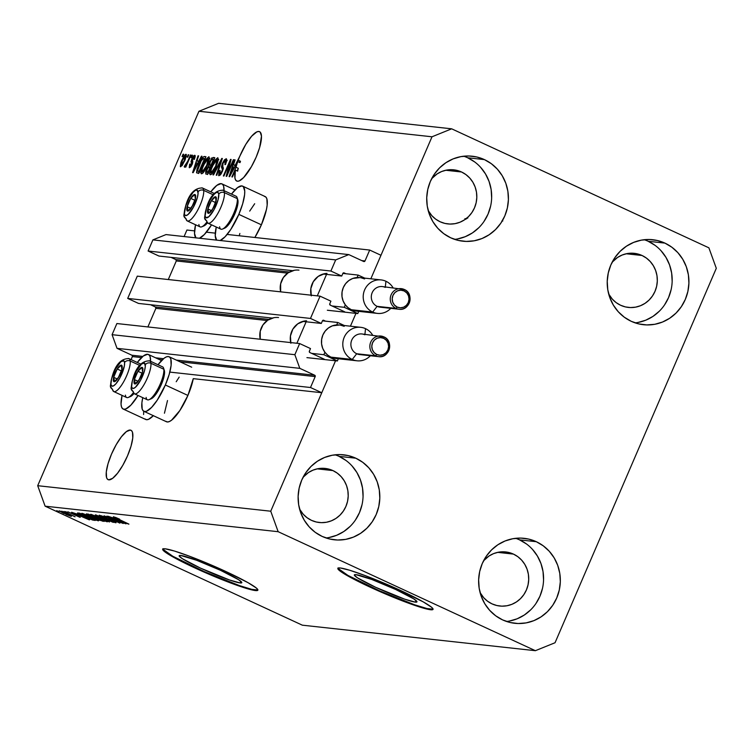 <?xml version="1.0" encoding="UTF-8"?>
<svg xmlns="http://www.w3.org/2000/svg" width="754" height="754" viewBox="0 0 754 754"><rect width="100%" height="100%" fill="white"/><g stroke="black" fill="none" stroke-linecap="round" stroke-linejoin="round"><path stroke-width="1.13" d="M186.907 230.036L194.57 230.875L186.907 230.036L184.099 236.567L186.907 230.036M206.417 232.175L215.286 233.146L206.417 232.175M227.133 234.447L369.696 250.055L380.977 255.276L370.845 278.791L432.004 136.785L198.952 111.262L37.7 485.699L270.743 511.212L335.539 360.77L321.779 392.721L310.497 387.509L315.191 376.604L180.046 361.807L315.191 376.604L314.701 375.238L299.809 368.348L294.861 354.691L299.658 343.56L310.488 348.565L309.281 351.571L309.856 352.542L324.305 359.215L309.856 352.542A1.037 0.99 -83.8 0 1 309.366 351.175L310.488 348.565L299.658 343.56L116.879 323.541L299.658 343.56L294.861 354.691L112.082 334.682L294.861 354.691L299.809 368.348L117.021 348.339L299.809 368.348L314.701 375.238A1.037 0.99 -83.8 0 1 315.191 376.604L310.497 387.509L169.838 372.099L310.497 387.509L321.779 392.721L193.26 378.649L321.779 392.721L335.539 360.77L270.743 511.212L37.7 485.699L45.117 506.179L302.335 625.179L535.378 650.693L302.335 625.179L45.117 506.179L278.16 531.702L45.117 506.179L37.7 485.699L198.952 111.262L432.004 136.785L451.665 128.821L708.883 247.821L716.3 268.301L555.048 642.738L535.378 650.693L278.16 531.702L270.743 511.212L278.16 531.702L535.378 650.693L555.048 642.738L716.3 268.301L708.883 247.821L451.665 128.821L218.622 103.307L451.665 128.821L432.004 136.785L370.845 278.791L380.977 255.276L369.696 250.055L227.133 234.447M361.779 260.601L364.993 260.959L369.696 250.055L364.993 260.959A1.037 0.99 -83.8 0 1 363.682 261.487L364.993 260.959L361.779 260.601M166.012 234.579L348.791 254.598L363.682 261.487L348.791 254.598L166.012 234.579L152.902 239.885L335.69 259.904L348.791 254.598L335.69 259.904L152.902 239.885L148.104 251.025L330.893 271.035L335.69 259.904L330.893 271.035L148.104 251.025L158.934 256.04L292.722 270.686L158.934 256.04L148.104 251.025L152.902 239.885L166.012 234.579M323.183 274.022L341.722 276.049L330.893 271.035L341.722 276.049L323.183 274.022M342.844 273.438L341.722 276.049L342.844 273.438A1.037 0.99 -83.8 0 1 344.154 272.91L342.844 273.438M171.007 257.359L175.814 259.574L289.451 272.024L175.814 259.574L171.007 257.359M345.954 273.749L344.154 272.91L345.954 273.749M176.304 260.941A1.037 0.99 96.2 0 0 175.814 259.574L176.304 260.941L168.293 279.536L176.304 260.941L287.66 273.137L176.304 260.941M330.271 305.144L344.71 311.826L330.271 305.144A1.037 0.99 -83.8 0 1 329.781 303.777L330.271 305.144M330.902 301.166L329.781 303.777L330.902 301.166L320.073 296.162L310.478 318.433L127.699 298.424L137.294 276.143L320.073 296.162L330.902 301.166M137.294 276.143L320.073 296.162L310.478 318.433L127.699 298.424L138.529 303.428L272.307 318.084L138.529 303.428L127.699 298.424L137.294 276.143M302.769 321.421L321.308 323.447L310.478 318.433L321.308 323.447L302.769 321.421M322.429 320.836L321.308 323.447L322.429 320.836A1.037 0.99 -83.8 0 1 323.739 320.309L322.429 320.836L337.735 322.476L322.448 320.808M150.602 304.757L155.399 306.972L269.037 319.423L155.399 306.972L150.602 304.757M325.549 321.147L323.739 320.309L325.549 321.147M155.889 308.339A1.037 0.99 96.2 0 0 155.399 306.972L155.889 308.339L147.888 326.934L155.889 308.339L267.246 320.535L155.889 308.339M116.879 323.541L112.082 334.682L117.021 348.339L131.912 355.228L142.817 356.416L131.912 355.228L117.021 348.339L112.082 334.682L116.879 323.541M155.616 357.82L163.533 358.687L155.616 357.82M176.332 360.092L314.701 375.238L176.332 360.092M132.412 356.585A1.037 0.99 96.2 0 0 131.912 355.228L132.497 356.199L131.111 359.611L132.412 356.585L141.507 357.584L132.412 356.585M162.223 359.856L159.33 359.535L162.223 359.856M355.954 313.372L350.431 326.19L355.954 313.372M415.341 602.126L416.029 600.523L415.341 602.126L404.775 599.194L375.624 587.291L357.566 577.894L354.38 575.274L355.954 574.652A34.1 3.082 23.3 0 1 391.326 587.507A34.1 3.082 23.3 0 1 416.962 601.871A34.1 3.082 23.3 0 1 415.341 602.126A34.1 3.082 23.3 0 1 379.969 589.26A34.1 3.082 23.3 0 1 354.333 574.897A34.1 3.082 23.3 0 1 355.954 574.652L371.741 579.449L395.671 589.487L413.739 598.874L416.915 601.494L415.341 602.126M240.177 582.946L240.865 581.343L240.177 582.946L229.602 580.014L200.46 568.111L182.402 558.714L179.216 556.094L180.79 555.472A34.1 3.082 23.3 0 1 216.162 568.327A34.1 3.082 23.3 0 1 241.798 582.691A34.1 3.082 23.3 0 1 240.177 582.946A34.1 3.082 23.3 0 1 204.805 570.081A34.1 3.082 23.3 0 1 179.169 555.717A34.1 3.082 23.3 0 1 180.79 555.472L196.577 560.269L220.507 570.307L238.566 579.694L241.751 582.314L240.177 582.946M162.864 548.978A51.819 4.684 -156.7 0 0 203.146 571.108A51.819 4.684 -156.7 0 0 255.615 590.08L255.408 590.561A51.819 4.684 23.3 0 1 201.648 571.014A51.819 4.684 23.3 0 1 162.685 549.185A51.819 4.684 23.3 0 1 165.154 548.808L174.419 551.033L189.141 556.094L225.512 571.344L248.019 582.663L256.266 587.969L257.802 589.609L257.51 590.476L255.408 590.561L246.143 588.327L231.421 583.266L195.05 568.016L167.605 553.738L162.76 549.751L163.053 548.884L165.154 548.808A51.819 4.684 23.3 0 1 218.914 568.346A51.819 4.684 23.3 0 1 257.868 590.175A51.819 4.684 23.3 0 1 255.408 590.561L255.615 590.08A51.819 4.684 -156.7 0 0 257.906 589.911M338.028 568.158A51.819 4.684 -156.7 0 0 378.31 590.297A51.819 4.684 -156.7 0 0 430.779 609.26L430.572 609.741A51.819 4.684 23.3 0 1 376.812 590.194A51.819 4.684 23.3 0 1 337.858 568.365A51.819 4.684 23.3 0 1 340.318 567.988L349.583 570.212L364.305 575.274L391.58 586.423L423.183 601.843L431.429 607.149L432.966 608.789L432.673 609.666L421.307 607.507L406.585 602.446L370.214 587.196L342.768 572.917L337.924 568.931L338.216 568.064L340.318 567.988A51.819 4.684 23.3 0 1 394.078 587.526A51.819 4.684 23.3 0 1 433.041 609.355A51.819 4.684 23.3 0 1 430.572 609.741L430.779 609.26A51.819 4.684 -156.7 0 0 433.069 609.091M130.244 430.072A27.201 7.663 114.8 0 1 130.951 430.261A27.201 7.663 114.8 0 1 127.011 456.999A27.201 7.663 114.8 0 1 108.812 479.836L107.454 479.186L106.568 477.602L106.295 471.929L108.039 463.663L111.526 454.078L116.239 444.624L121.451 436.736L126.37 431.627L130.244 430.072L131.601 430.723L132.487 432.296L132.761 437.98L131.017 446.236L127.52 455.831L122.817 465.284L117.605 473.163L112.685 478.281L108.812 479.836A27.201 7.663 114.8 0 1 108.105 479.638A27.201 7.663 114.8 0 1 112.044 452.9A27.201 7.663 114.8 0 1 130.244 430.072L131.554 430.675L130.244 430.072M258.839 131.469A27.201 7.663 114.8 0 1 259.546 131.658A27.201 7.663 114.8 0 1 255.606 158.397A27.201 7.663 114.8 0 1 237.406 181.233L235.823 180.329L234.937 178.076L235.389 170.102L232.43 176.964L231.874 176.907L236.03 167.256A27.201 7.663 114.8 0 1 237.746 161.592L229.621 176.662L229.084 176.606L234.522 159.829L235.097 159.886L233.429 164.9L235.295 165.098L245.842 144.316L251.676 136.172L256.831 131.875L258.839 131.469L260.196 132.12L261.478 136.154L259.612 147.643L256.124 157.228L251.412 166.681L243.655 177.529L239.178 180.932L237.406 181.233A27.201 7.663 114.8 0 1 236.699 181.045A27.201 7.663 114.8 0 1 235.389 170.102L237.642 171.139A27.201 7.663 114.8 0 1 238.292 168.293L236.03 167.256L231.874 176.907L232.43 176.964L235.389 170.102L237.642 171.139A27.201 7.663 114.8 0 1 238.292 168.293L237.161 170.922L238.292 168.293L236.03 167.256A27.201 7.663 114.8 0 1 237.746 161.592L240.008 162.628A27.201 7.663 114.8 0 1 240.488 161.281L237.887 160.197L240.488 161.281L237.887 160.197L235.295 165.098L233.429 164.9L235.097 159.886L234.522 159.829L229.084 176.606L229.621 176.662L237.746 161.592L240.008 162.628A27.201 7.663 114.8 0 1 240.488 161.281L238.236 160.234A27.201 7.663 114.8 0 1 258.839 131.469L260.149 132.073L258.839 131.469M461.533 171.987A27.201 25.985 -83.8 0 1 475.878 203.853A27.201 25.985 -83.8 0 1 447.857 223.919A27.201 25.985 -83.8 0 1 440.1 221.751L435.68 219.141L431.844 215.663L428.187 210.498A27.201 25.985 -83.8 0 0 440.1 221.751L444.926 223.42L449.978 224.051L455.067 223.655L459.987 222.213L464.558 219.81L468.602 216.521L471.957 212.477L474.502 207.831L476.142 202.769L476.801 197.473L476.471 192.157L475.143 187.03L472.89 182.27L469.78 178.076L465.944 174.608L461.533 171.987L445.737 170.263L461.533 171.987L456.707 170.329L451.646 169.688L446.566 170.093L441.637 171.526L437.066 173.938L431.674 178.67A27.201 25.985 -83.8 0 1 453.776 169.829A27.201 25.985 -83.8 0 1 461.533 171.987M332.938 470.59A27.201 25.985 -83.8 0 1 347.283 502.447A27.201 25.985 -83.8 0 1 319.253 522.513A27.201 25.985 -83.8 0 1 311.496 520.354L307.085 517.734L303.249 514.266L299.592 509.101A27.201 25.985 -83.8 0 0 311.496 520.354L316.331 522.013L321.383 522.654L326.473 522.249L331.392 520.816L335.964 518.413L340.007 515.123L343.362 511.08L345.907 506.434L347.547 501.363L348.207 496.075L347.867 490.76L346.548 485.623L344.286 480.873L341.185 476.679L337.349 473.201L332.938 470.59L317.142 468.856L332.938 470.59L328.103 468.931L323.051 468.291L317.962 468.696L313.042 470.128L308.471 472.532L303.07 477.273A27.201 25.985 -83.8 0 1 325.181 468.432A27.201 25.985 -83.8 0 1 332.938 470.59M513.436 554.096A27.201 25.985 -83.8 0 1 527.791 585.952A27.201 25.985 -83.8 0 1 499.761 606.018A27.201 25.985 -83.8 0 1 492.004 603.86L487.593 601.24L483.757 597.771L480.091 592.606A27.201 25.985 -83.8 0 0 492.004 603.86L496.829 605.519L501.891 606.159L506.971 605.754L511.9 604.322L516.471 601.918L520.505 598.629L523.87 594.586L526.415 589.939L528.045 584.868L528.714 579.581L528.375 574.265L527.055 569.129L524.793 564.378L521.693 560.184L517.857 556.706L513.436 554.096L497.649 552.362L513.436 554.096L508.611 552.437L503.559 551.796L498.469 552.201L493.55 553.634L488.978 556.037L483.578 560.778A27.201 25.985 -83.8 0 1 505.68 551.937A27.201 25.985 -83.8 0 1 513.436 554.096M612.173 262.175A27.201 25.985 -83.8 0 1 634.284 253.335A27.201 25.985 -83.8 0 1 642.04 255.493A27.201 25.985 -83.8 0 1 656.385 287.359A27.201 25.985 -83.8 0 1 628.355 307.415A27.201 25.985 -83.8 0 1 620.608 305.257L616.188 302.646L612.352 299.168L608.695 294.003A27.201 25.985 -83.8 0 0 620.608 305.257L625.434 306.925L630.485 307.557L635.575 307.151L640.495 305.719L645.066 303.315L649.109 300.026L652.464 295.983L655.009 291.336L656.649 286.275L657.309 280.978L656.97 275.662L655.65 270.535L653.388 265.776L650.287 261.581L646.451 258.113L642.04 255.493L626.244 253.768L642.04 255.493L637.205 253.834L632.154 253.193L627.064 253.598L622.144 255.031L617.573 257.444L612.182 262.175M635.141 322.872A42.752 40.839 96.2 0 0 671.625 287.001A42.752 40.839 96.2 0 0 648.157 241.271L664.915 243.108A42.752 40.839 -83.8 0 1 687.459 293.174A42.752 40.839 -83.8 0 1 643.426 324.71A42.752 40.839 -83.8 0 1 631.239 321.317L638.817 323.918L646.762 324.927L654.755 324.295L662.493 322.043L669.675 318.254L676.027 313.089L681.305 306.737L685.301 299.432L687.874 291.478L688.911 283.155L688.383 274.805L686.31 266.737L682.756 259.272L677.884 252.675L671.852 247.218L664.915 243.108L657.328 240.498L649.383 239.499L641.39 240.13L633.662 242.383L626.48 246.172L620.127 251.336L614.849 257.689L610.844 264.993L608.28 272.948L607.234 281.261L607.762 289.611L609.845 297.679L613.388 305.153L618.271 311.751L624.293 317.198L631.239 321.317A42.752 40.839 -83.8 0 1 608.685 271.242A42.752 40.839 -83.8 0 1 652.728 239.715A42.752 40.839 -83.8 0 1 664.915 243.108L648.157 241.271A42.752 40.839 96.2 0 0 644.246 239.715M506.547 621.475A42.752 40.839 96.2 0 0 543.021 585.604A42.752 40.839 96.2 0 0 519.563 539.873L536.32 541.711A42.752 40.839 -83.8 0 1 558.865 591.777A42.752 40.839 -83.8 0 1 514.822 623.304A42.752 40.839 -83.8 0 1 502.635 619.911L510.222 622.521L518.168 623.53L526.16 622.889L533.898 620.636L541.08 616.857L547.432 611.692L552.71 605.33L556.706 598.035L559.279 590.071L560.316 581.758L559.788 573.408L557.715 565.34L554.162 557.866L549.28 551.278L543.257 545.821L536.32 541.711L528.733 539.101L520.788 538.092L512.795 538.733L505.057 540.986L497.876 544.765L491.523 549.939L486.245 556.292L482.249 563.587L479.676 571.551L478.639 579.864L479.167 588.214L481.24 596.282L484.794 603.756L489.676 610.344L495.698 615.801L502.635 619.911A42.752 40.839 -83.8 0 1 480.091 569.845A42.752 40.839 -83.8 0 1 524.134 538.318A42.752 40.839 -83.8 0 1 536.32 541.711L519.563 539.873A42.752 40.839 96.2 0 0 515.651 538.309M326.039 537.97A42.752 40.839 96.2 0 0 362.523 502.098A42.752 40.839 96.2 0 0 339.055 456.368L355.813 458.206A42.752 40.839 -83.8 0 1 378.357 508.271A42.752 40.839 -83.8 0 1 334.314 539.798A42.752 40.839 -83.8 0 1 322.128 536.405L329.715 539.016L337.66 540.024L345.652 539.383L353.39 537.131L360.572 533.351L366.925 528.186L372.203 521.825L376.199 514.53L378.772 506.565L379.809 498.253L379.281 489.902L377.207 481.834L373.654 474.36L368.781 467.772L362.749 462.315L355.813 458.206L348.225 455.595L340.28 454.587L332.288 455.228L324.559 457.48L317.377 461.26L311.025 466.434L305.747 472.786L301.741 480.081L299.168 488.045L298.132 496.358L298.659 504.709L300.742 512.777L304.286 520.251L309.168 526.839L315.191 532.296L322.128 536.405A42.752 40.839 -83.8 0 1 299.583 486.339A42.752 40.839 -83.8 0 1 343.626 454.813A42.752 40.839 -83.8 0 1 355.813 458.206L339.055 456.368A42.752 40.839 96.2 0 0 335.144 454.813M454.643 239.367A42.752 40.839 96.2 0 0 491.118 203.495A42.752 40.839 96.2 0 0 467.659 157.765L484.407 159.603A42.752 40.839 -83.8 0 1 506.952 209.669A42.752 40.839 -83.8 0 1 462.918 241.205A42.752 40.839 -83.8 0 1 450.732 237.812L458.319 240.422L466.255 241.421L474.247 240.79L481.985 238.537L489.167 234.748L495.519 229.584L500.797 223.231L504.803 215.927L507.367 207.972L508.413 199.659L507.885 191.299L505.802 183.231L502.258 175.767L497.376 169.169L491.354 163.712L484.407 159.603L476.82 156.992L468.884 155.993L460.892 156.625L453.154 158.877L445.972 162.666L439.62 167.831L434.342 174.183L430.336 181.488L427.772 189.442L426.726 197.755L427.254 206.106L429.337 214.174L432.881 221.648L437.763 228.245L443.786 233.693L450.732 237.812A42.752 40.839 -83.8 0 1 428.187 187.737A42.752 40.839 -83.8 0 1 472.221 156.21A42.752 40.839 -83.8 0 1 484.407 159.603L467.659 157.765A42.752 40.839 96.2 0 0 463.748 156.21M143.891 411.307A30.056 8.464 114.8 0 1 142.77 397.66L141.884 402.787L142.186 409.054L143.175 410.807L144.664 411.524L146.615 411.184L151.573 407.424L157.275 400.11L165.343 385.002A30.056 8.464 114.8 0 1 143.891 411.307L166.455 421.75A30.056 8.464 -65.2 0 0 187.906 395.435L165.343 385.002L169.198 374.408L171.13 365.275L170.828 359.008L169.838 357.255L168.349 356.538L166.398 356.878L164.061 358.263L158.001 364.738A30.056 8.464 114.8 0 1 169.122 356.755A30.056 8.464 114.8 0 1 165.343 385.002L187.906 395.435A30.056 8.464 -65.2 0 0 193.26 378.649L187.906 395.435L179.838 410.544L171.516 420.232L169.179 421.618L167.228 421.957L165.739 421.241M138.057 395.482A30.056 8.464 114.8 0 1 123.175 409.036A30.056 8.464 114.8 0 1 122.054 395.388L121.036 404.078L121.469 406.792L122.459 408.536L123.948 409.252L125.899 408.913L130.857 405.162L138.057 395.482M123.175 409.036L145.739 419.478A30.056 8.464 -65.2 0 0 153.335 415.68M242.609 186.125A30.056 8.464 114.8 0 0 231.478 194.108L237.548 187.633L241.827 185.908L243.325 186.634L244.739 191.082L244.607 194.645L242.684 203.778L238.829 214.372L261.393 224.805A30.056 8.464 -65.2 0 0 265.172 196.568L242.609 186.125A30.056 8.464 114.8 0 1 238.829 214.372L230.762 229.48L225.06 236.794L220.102 240.554M199.386 238.283L204.343 234.532L211.544 224.852A30.056 8.464 114.8 0 1 199.48 238.245M195.889 237.849A30.056 8.464 114.8 0 1 195.54 224.758L194.523 233.457L195.936 237.906M227.661 172.902L233.344 159.697L233.9 159.754L226.756 176.351L226.162 176.285L229.612 162.817L223.91 176.04L223.363 175.974L230.507 159.386L231.101 159.452L227.661 172.902L231.101 159.452L230.507 159.386L223.363 175.974L223.91 176.04L229.612 162.817L226.162 176.285L226.756 176.351L233.9 159.754L233.344 159.697L233.825 159.923L233.344 159.697L227.661 172.902L228.142 173.128L227.661 172.902M219.772 173.778L220.847 174.278L219.772 173.778L220.093 170.432L219.452 170.583L219.942 170.809L219.452 170.583L218.952 175.72L222.458 171.347L222.995 163.345L225.305 160.621L224.909 164.636L225.55 164.485L226.181 158.689L222.421 163.335L222.911 163.561L222.421 163.335L224.456 159.81L226.351 158.726L226.813 160.366L225.55 164.485L224.909 164.636L225.757 161.79L225.305 160.621L223.929 161.629L222.722 164.052L222.487 165.654L223.382 168.17L221.563 173.156L220.093 175.164L218.66 175.616L219.046 171.582L220.093 170.432L219.357 172.845L219.97 173.769L221.921 171.243L222.487 169.292L221.469 166.709L222.421 163.335L221.544 167.388L222.468 169.537L221.912 171.271L219.621 173.74L220.837 174.297M212.958 174.834L221.78 158.434L222.345 158.491L216.803 175.258L216.228 175.192L221.261 160.404L213.533 174.9L212.958 174.834L213.533 174.9L221.261 160.404L216.228 175.192L216.803 175.258L222.345 158.491L221.78 158.434L222.289 158.67L221.78 158.434L212.958 174.834M217.689 157.756L218.302 159.414L217.388 163.288L212.817 172.704L211.252 174.438L209.951 174.542L210.413 169.989L214.183 161.45L217.689 157.756L215.022 160.121L211.912 166.021C209.8 170.838 209.273 173.759 210.357 174.777C212.204 174.051 214.164 171.224 216.228 166.276L218.132 160.527L217.897 157.822M208.82 156.785L209.442 158.444L208.519 162.317L203.957 171.733L202.392 173.467L201.092 173.571L201.704 168.538L205.738 159.791L208.82 156.785L206.162 159.151L203.052 165.051C200.932 169.867 200.413 172.789 201.488 173.806C203.344 173.081 205.305 170.253 207.359 165.305L209.273 159.565L209.028 156.851M198.802 161.102L201.403 156.201L201.978 156.267L193.137 172.666L192.59 172.609L198.029 155.833L198.613 155.889L196.945 160.904L198.802 161.102L196.945 160.904L198.613 155.889L198.029 155.833L192.59 172.609L193.137 172.666L201.978 156.267L201.403 156.201L201.893 156.427L201.403 156.201L198.802 161.102L199.254 161.309L198.802 161.102M182.053 156.559L183.081 154.193L183.637 154.25L182.609 156.625L182.053 156.559L182.609 156.625L183.637 154.25L183.081 154.193L183.561 154.419L183.081 154.193L182.053 156.559M264.39 196.351L265.889 197.067L266.869 198.811L267.17 205.088L266.473 209.376L261.393 224.805L254.871 237.482A30.056 8.464 -65.2 0 0 261.393 224.805L238.829 214.372A30.056 8.464 114.8 0 1 220.196 240.517M239.225 235.766L239.866 233.467M249.697 211.101L254.682 203.721M153.42 415.595L148.463 419.356L146.512 419.695L145.022 418.97M143.599 414.521L143.741 410.958M176.21 381.731L179.169 377.113M164.447 413.22L167.511 400.544M181.742 160.498L184.485 155.399L185.786 154.297L186.417 154.9L185.23 159.603L182.063 165.692L180.31 166.615L180.885 162.647L181.742 160.498L180.592 166.785L184.777 160.696L186.229 154.4L181.742 160.498L182.223 160.715L181.742 160.498M187.18 157.124L188.198 154.758L188.754 154.815L187.737 157.181L187.18 157.124L187.737 157.181L188.754 154.815L188.198 154.758L188.688 154.975L188.198 154.758L187.18 157.124M187.727 161.252L190.413 154.994L190.969 155.06L185.776 167.124L185.22 167.058L186.049 165.135L184.617 167.171L184.23 166.502L187.727 161.252L184.23 166.502L184.476 167.209L186.049 165.135L185.22 167.058L185.776 167.124L190.969 155.06L190.413 154.994L190.903 155.22L190.413 154.994L187.727 161.252L188.208 161.479L187.727 161.252M190.988 157.539L192.006 155.173L192.562 155.23L191.544 157.605L190.988 157.539L191.544 157.605L192.562 155.23L192.006 155.173L192.496 155.399L192.006 155.173L190.988 157.539M194.014 156.973L193.797 159.424L194.447 159.273L194.796 155.249L191.808 159L192.308 159.226L191.808 159L193.825 155.72L194.796 155.249L195.286 155.889L194.447 159.273L193.797 159.424L194.014 156.973L192.374 159.066L192.826 161.799L192.147 164.447L190.677 166.983L189.226 167.68L189.659 164.165L190.31 164.004L190.281 166.021L191.695 164.042L191.016 161.667L191.808 159L191.752 163.599L190.055 165.993L191.073 166.464L190.159 166.021L190.31 164.004L189.659 164.165L189.442 167.746L192.147 164.447L192.147 159.867L194.014 156.973L195.06 157.435L194.202 157.058M198.717 164.683L202.807 157.332L204.098 156.521L205.927 156.691L198.783 173.288L196.558 172.723L196.982 169.311L198.717 164.683L196.558 172.723L198.783 173.288L205.927 156.691L204.353 156.521L205.729 157.162L204.353 156.521C202.619 157.039 200.734 159.763 198.717 164.683L199.197 164.909L198.717 164.683M209.433 162.176L211.959 157.972L214.786 157.661L207.642 174.259L205.851 174.051L205.691 171.46L208.415 166.332L209.433 162.176L208.415 166.332L206.323 169.744L205.993 174.07L207.642 174.259L214.786 157.661L213.146 157.482L214.579 158.151L213.146 157.482L209.433 162.176L209.923 162.402L209.433 162.176M119.471 521.947L106.898 516.132L123.241 523.502L107.813 517.367L119.848 523.125L104.061 515.821L119.471 521.947L104.061 515.821L119.848 523.125L107.813 517.367L123.241 523.502L106.898 516.132L119.471 521.947M115.739 522.748L112.959 520.92L102.864 517.225L101.375 515.764L106.559 517.904L99.443 515.246L102.355 517.187L99.179 515.236L114.222 521.523L115.984 522.56L115.353 522.682L109.867 520.609L113.967 521.9L111.931 520.637L102.355 517.187L116.078 522.711M109.443 521.985L95.334 514.869L113.288 522.409L97.492 515.755L109.443 521.985L97.492 515.755L113.288 522.409L95.899 514.925L109.443 521.985M90.942 514.313L96.917 517.819L107.143 521.806C107.775 521.579 105.711 520.373 100.942 518.196L90.942 514.313L103.75 519.525L107.464 521.702L104.08 520.873L90.612 514.36M82.082 513.342L88.058 516.848L98.284 520.835C98.915 520.609 96.842 519.402 92.082 517.225L82.082 513.342L94.891 518.554L98.604 520.731L95.221 519.902L81.743 513.389M64.081 512.239L61.828 511.193L64.081 512.239M71.196 516.349L66.738 513.766L59.302 510.844L63.883 513.493L59.151 510.844L69.934 515.312L70.999 516.32L65.984 514.445L71.432 516.32M113.571 516.792L128.925 524.124L116.031 518.13L115.503 517.395L119.65 519.195L113.571 516.792L119.65 519.195L115.814 518.017L128.368 524.058L113.345 516.82M79.208 514.765L89.622 519.817L71.583 512.268L79.208 514.765L71.583 512.268L89.085 519.76L79.208 514.765M79.971 517.31L67.851 511.796L80.254 517.282M67.822 512.654L65.56 511.608L67.822 512.654M75.004 516.773L63.967 511.429L75.089 516.754M58.953 511.683L56.701 510.637L58.953 511.683M77.907 512.956C77.106 513.097 79.095 514.256 83.864 516.433L77.634 513.22L79.481 513.125L95.277 520.439L88.491 518.479L83.864 516.433L92.629 520.043L95.277 520.439L79.481 513.125L77.474 513.003M86.701 513.917C85.692 513.823 86.701 514.473 89.726 515.887L86.324 514.077L88.341 514.096L104.137 521.41L98.783 519.996L89.726 515.887L97.049 519.233L104.137 521.41L88.341 514.096L86.267 513.964M115.692 518.761L126.116 523.813L108.076 516.264L115.692 518.761L108.076 516.264L125.569 523.757L115.692 518.761M218.622 103.307L198.952 111.262L218.622 103.307M465.972 219.188L464.879 218.698M466.377 218.349L466.905 218.594M465.19 218.651L465.925 218.98M467.848 217.991L467.226 217.718M502.07 220.639L502.795 220.997M210.771 191.836L216.832 185.371L221.111 183.646L222.609 184.362L223.599 186.106L224.023 190.658A30.056 8.464 114.8 0 0 221.893 183.853A30.056 8.464 114.8 0 0 210.771 191.836M216.652 240.177L215.239 235.719L216.257 227.029A30.056 8.464 114.8 0 0 216.605 240.121M137.285 362.467L143.345 355.992L147.633 354.276L149.122 354.993L150.112 356.736L150.546 361.289A30.056 8.464 114.8 0 0 148.406 354.484A30.056 8.464 114.8 0 0 137.285 362.467M116.031 518.13L115.39 517.64M80.876 515.604L87.709 519.025L79.377 515.434L79.66 514.784L79.377 515.434L80.942 515.434L79.377 515.434L87.709 519.025L80.876 515.604M77.605 515.981L78.312 516.547M69.83 515.255L60.923 511.608M92.855 519.515L92.629 520.043L92.855 519.515M79.688 513.229L79.622 514.077L85.249 516.876L92.874 519.525L80.772 513.926L92.94 519.355L90.866 519.195L84.439 516.499L80.791 514.737L79.82 513.823L80.838 513.757L79.82 513.823M96.851 519.563L96.427 519.987L91.507 517.15L96.427 519.987L92.459 518.611L83.93 514.2L91.573 516.99L83.93 514.2M102.695 520.741L102.487 521.221L102.695 520.741M97.021 518.309L101.809 520.326L97.341 519.167L95.645 518.215L95.909 517.602L95.645 518.215L97.087 518.149L95.749 518.337L98.567 519.713L101.733 520.496L97.021 518.309M88.199 514.784L88.472 514.162L88.218 514.841L89.877 515.764L95.174 517.451L89.632 514.897L95.24 517.291L90.263 515.943L88.199 514.803L88.746 514.285L88.538 514.775L89.707 514.728L88.538 514.775M100.367 518.121L105.296 520.957L101.319 519.581L92.789 515.171L100.433 517.96L92.553 515.189L102.601 520.1L105.456 520.778L100.367 518.121M117.36 519.591L124.193 523.022L115.862 519.431L116.144 518.78L115.862 519.431L117.435 519.431L115.862 519.431L124.193 523.022L117.36 519.591M60.942 511.316L62.94 512.852L69.566 515.595M83.864 513.823L83.779 514.379L86.54 515.934L96.427 519.987M181.346 165.06L184.221 160.64L181.346 165.06L182.232 165.465L181.271 165.032L182.345 160.432L185.22 156.003L184.221 160.64L184.702 160.866L184.221 160.64L185.277 156.021L186.266 156.474M186.257 156.493L185.361 156.069M186.53 165.362L186.049 165.135L186.53 165.362M184.23 166.502L184.966 166.841L184.23 166.502L184.476 167.209M187.133 163.967L186.568 163.703L187.133 163.967M190.159 164.4L189.659 164.165L190.159 164.4M190.159 166.021L191.082 166.445M191.968 164.843L191.488 164.626L191.968 164.843M192.374 163.891L191.752 163.599L192.374 163.891M192.553 163.364L191.422 162.845L192.553 163.364M198.236 163.203L198.717 161.724L198.236 163.203M198.547 156.069L198.029 155.833L198.547 156.069M198.971 161.837L196.945 160.904L198.971 161.837M197.784 163.024L193.608 170.913L196.285 162.855L198.227 163.222L196.285 162.855L193.608 170.913L197.784 163.024M196.558 172.723L197.275 173.118M198.707 173.279L198.905 171.61M204.796 158.689L205.305 158.142M205.437 158.029L204.673 158.849M198.952 171.422L198.745 173.524M198.123 171.186L199.065 171.281L204.541 158.576L199.065 171.281L199.546 171.507L198.123 171.186L199.424 171.78L197.52 170.772L201.214 160.743L203.589 158.472L205.022 158.792L203.005 158.566L201.554 160.159L197.963 168.123L197.482 170.555L198.123 171.186L197.52 170.772M203.542 165.277L203.052 165.051L203.542 165.277M206.822 159.452L206.162 159.151L206.822 159.452M211.685 158.594L211.469 158.038M209.914 158.387L208.801 159.65M203.326 171.884L203.156 172.855M207.991 158.726L205.474 161.337L202.487 168.019L201.874 170.574L202.317 171.865L202.204 168.934L203.589 165.164L207.991 158.726L206.822 165.22L207.303 165.446L206.822 165.22L202.317 171.865L203.457 172.393L202.176 171.818L203.439 172.402M202.317 171.865L203.91 170.658L206.304 166.398L208.302 160.932L208.161 158.783L209.32 159.32L208.236 158.84M207.633 174.249L207.906 172.647M206.813 169.97L206.323 169.744L206.813 169.97M210.818 165.644L210.555 167.501M210.62 167.35L208.415 166.332L210.62 167.35M210.649 167.275L210.8 165.729M213.655 159.66L214.202 159.028M214.211 159.009L213.165 160.376M210.545 167.52L210.055 167.303L210.413 167.661M207.953 172.506L207.652 174.513M207.02 172.157L207.925 172.251L210.055 167.303L208.113 167.595L206.426 171.281L207.02 172.157L206.992 169.527L208.472 167.294L210.055 167.303L207.925 172.251L208.406 172.477L207.02 172.157L208.292 172.741L206.671 172.072L208.933 173.118M209.876 165.249L210.894 165.362L213.401 159.546L211.855 159.471L211.035 160.263L209.367 164.099L209.876 165.249L209.998 162.223L211.676 159.575L213.882 159.763L213.401 159.546L210.894 165.362L211.374 165.588L209.876 165.249L211.252 165.889L209.593 165.173L211.855 166.219M212.402 166.238L211.912 166.021L212.402 166.238M215.682 160.423L215.022 160.121L215.682 160.423M218.773 159.358L217.661 160.621M212.185 172.855L212.015 173.825M216.85 159.697L214.334 162.308L211.346 168.99L210.734 171.544L211.186 172.836L211.063 169.904L212.449 166.134L216.85 159.697L215.682 166.191L216.162 166.417L215.682 166.191L211.186 172.836L212.317 173.363L211.035 172.789L212.308 173.373M218.179 160.31L217.095 159.81M225.305 160.621L226.662 161.224M226.662 161.252L225.559 160.743M222.402 171.469L221.921 171.243L222.402 171.469M223.033 169.801L222.468 169.537L223.033 169.801M223.269 168.887L222.1 168.34L223.269 168.887M223.373 168.236L221.544 167.388L223.373 168.236M227.227 160.291L226.172 161.582M220.979 173.599L220.733 174.504M230.168 163.071L229.612 162.817L230.168 163.071M231.054 159.641L230.507 159.386L231.054 159.641M234.73 167.19L231.695 171.789L232.138 171.997L231.695 171.789L230.47 175.079L232.779 166.851L234.711 167.218M235.041 160.065L234.522 159.829L235.041 160.065M235.455 165.833L233.429 164.9L235.455 165.833M239.527 162.412L240.149 161.243L239.527 162.412M185.22 156.003L183.392 158.236L181.469 162.685L181.101 164.768L182.223 165.475M211.186 172.836L213.41 170.724L215.427 166.785L217.161 161.903L217.02 159.754L218.179 160.282M230.093 174.9L234.277 167.02L232.779 166.851L230.093 174.9M457.499 238.952L465.227 236.699L472.409 232.92L478.762 227.746M484.04 221.393L488.045 214.098L490.609 206.134M491.655 197.821L491.127 189.471L489.044 181.403L485.501 173.929L480.618 167.341M474.596 161.884L467.659 157.765M328.895 537.555L336.633 535.302L343.815 531.513L350.167 526.349M355.445 519.996L359.451 512.692L362.014 504.737M363.06 496.424L362.523 488.064L360.45 479.996L356.906 472.532L352.024 465.934M346.001 460.477L339.055 456.368M509.402 621.06L517.14 618.808L524.322 615.019L530.675 609.854M535.953 603.502L539.949 596.197L542.522 588.243M543.559 579.93L543.031 571.57L540.957 563.502L537.404 556.037L532.531 549.44M526.499 543.983L519.563 539.873M637.997 322.458L645.735 320.205L652.917 316.426L659.269 311.251M664.547 304.899L668.553 297.604L671.117 289.64M672.163 281.327L671.635 272.976L669.552 264.908L666.008 257.434L661.126 250.846M655.103 245.389L648.157 241.271M338.131 568.459L347.914 575.406L379.516 590.825L414.709 604.821L426.943 608.535L432.881 609.185M162.968 549.28L172.751 556.226L204.353 571.645L239.546 585.641L251.77 589.355L257.717 590.005M208.462 212.345L208.368 213.344A9.067 2.554 114.8 0 1 207.51 212.091L208.406 211.29L208.462 212.345L208.406 211.29L207.51 212.091L208.368 213.344L210.178 212.383L213.589 207.482L216.351 199.395L215.512 196.756L212.581 198.981L210.291 202.619L208.443 206.916L207.51 212.091A9.067 2.554 114.8 0 1 207.85 208.943A9.067 2.554 114.8 0 1 211.422 200.649A9.067 2.554 114.8 0 1 215.512 196.756A9.067 2.554 114.8 0 1 216.03 201.158A9.067 2.554 114.8 0 1 212.458 209.452L216.03 201.158L215.512 196.756L211.422 200.649L207.85 208.943L208.406 211.29L207.85 208.943L211.422 200.649L215.512 196.756L216.03 201.158L212.458 209.452A9.067 2.554 114.8 0 1 208.368 213.344L212.458 209.452L209.612 212.477L208.368 213.344L208.462 212.345M222.534 229.056L224.645 228.179A16.371 4.609 -65.2 0 0 233.712 216.313A16.371 4.609 -65.2 0 0 237.981 200.696L237.312 198.622A18.134 5.108 114.8 0 1 232.581 215.917A18.134 5.108 114.8 0 1 222.534 229.056A18.134 5.108 114.8 0 1 219.602 226.766M218.773 194.193A13.987 3.94 114.8 0 1 212.751 211.836A13.987 3.94 114.8 0 1 205.107 215.908A4.147 3.619 173.2 0 0 204.607 218.095A4.147 3.619 -6.8 0 1 205.107 215.908L206.539 207.925L209.819 200.507L213.806 194.626L216.2 192.572L217.944 192.421L218.773 194.193L218.066 199.791L214.061 209.593L208.82 216.728L205.936 217.68L205.107 215.908A13.987 3.94 114.8 0 1 211.139 198.264A13.987 3.94 114.8 0 1 218.773 194.193A4.147 3.619 -6.8 0 1 224.4 192.647A4.147 3.619 173.2 0 0 218.773 194.193M208.622 223.325A18.134 5.108 -65.2 0 0 219.009 211.271A18.134 5.108 -65.2 0 0 224.4 192.647A18.134 5.108 114.8 0 1 218.453 212.326A18.134 5.108 114.8 0 1 207.934 223.184A18.134 5.108 114.8 0 1 206.7 220.799A4.147 3.619 -6.8 0 1 204.607 218.095M223.165 190.262C209.367 189.82 205.295 210.102 204.607 218.066L207.934 223.184L220.847 229.15A18.134 5.108 -65.2 0 0 231.365 218.292A18.134 5.108 -65.2 0 0 237.312 198.622L224.4 192.647L237.312 198.622A18.134 5.108 -65.2 0 0 236.068 196.228L223.165 190.262A18.134 5.108 114.8 0 1 224.4 192.647A18.134 5.108 -65.2 0 0 222.487 190.121M237.642 199.386L237.736 204.702L233.919 215.88L229.357 223.674L226.332 227.067L223.872 228.387M237.095 197.586A18.134 5.108 114.8 0 1 237.312 198.622L237.981 200.696A16.371 4.609 -65.2 0 0 237.793 199.763L237.095 197.586M215.606 202.59L211.422 200.649L215.606 202.59M211.554 210.658L207.85 208.943L211.554 210.658M134.975 382.975L134.881 383.974A9.067 2.554 114.8 0 1 134.033 382.721L134.928 381.91L134.975 382.975L134.928 381.91L134.033 382.721L134.881 383.974L136.7 383.013L140.103 378.112L142.553 371.788L142.883 368.64L142.025 367.387L140.216 368.348L136.804 373.249L134.363 379.573L134.033 382.721A9.067 2.554 114.8 0 1 134.363 379.573A9.067 2.554 114.8 0 1 137.935 371.279A9.067 2.554 114.8 0 1 142.025 367.387A9.067 2.554 114.8 0 1 142.553 371.788A9.067 2.554 114.8 0 1 138.981 380.082L142.553 371.788L142.025 367.387L137.935 371.279L134.363 379.573L134.928 381.91L134.363 379.573L137.935 371.279L142.025 367.387L142.553 371.788L138.981 380.082A9.067 2.554 114.8 0 1 134.881 383.974L138.981 380.082L136.135 383.107L134.881 383.974L134.975 382.975M149.056 399.686L151.158 398.809A16.371 4.609 -65.2 0 0 160.234 386.934A16.371 4.609 -65.2 0 0 164.504 371.326L163.825 369.243A18.134 5.108 114.8 0 1 159.094 386.538A18.134 5.108 114.8 0 1 149.056 399.686A18.134 5.108 114.8 0 1 146.116 397.396M145.286 364.823A13.987 3.94 114.8 0 1 139.264 382.466A13.987 3.94 114.8 0 1 131.63 386.538A4.147 3.619 173.2 0 0 131.121 388.725A4.147 3.619 -6.8 0 1 131.63 386.538L132.327 380.94L136.333 371.138L141.582 364.003L144.457 363.051L145.315 366.359L144.579 370.421L140.583 380.223L135.334 387.358L133.222 388.48L131.912 387.65L131.63 386.538A13.987 3.94 114.8 0 1 137.652 368.894A13.987 3.94 114.8 0 1 145.286 364.823A4.147 3.619 -6.8 0 1 150.923 363.277A4.147 3.619 173.2 0 0 145.286 364.823M135.136 393.946A18.134 5.108 -65.2 0 0 145.522 381.901A18.134 5.108 -65.2 0 0 150.923 363.277A18.134 5.108 114.8 0 1 144.975 382.947A18.134 5.108 114.8 0 1 134.448 393.814A18.134 5.108 114.8 0 1 133.213 391.42A4.147 3.619 -6.8 0 1 131.121 388.725M149.678 360.893C135.89 360.45 131.818 380.732 131.121 388.696L134.448 393.814L147.36 399.78A18.134 5.108 -65.2 0 0 157.878 388.923A18.134 5.108 -65.2 0 0 163.825 369.243L150.923 363.277L163.825 369.243A18.134 5.108 -65.2 0 0 162.591 366.859L149.678 360.893A18.134 5.108 114.8 0 1 150.923 363.277A18.134 5.108 -65.2 0 0 149 360.751M164.165 370.016L164.532 373.117L163.675 377.877L160.432 386.51L155.871 394.304L152.855 397.697L150.385 399.007M163.609 368.216A18.134 5.108 114.8 0 1 163.825 369.243L164.504 371.326A16.371 4.609 -65.2 0 0 164.306 370.393L163.609 368.216M142.129 373.221L137.935 371.279L142.129 373.221M138.067 381.288L134.363 379.573L138.067 381.288M114.259 380.713L114.165 381.703A9.067 2.554 114.8 0 1 113.317 380.45L114.212 379.648L114.259 380.713L114.212 379.648L113.317 380.45L114.165 381.703L115.984 380.742L119.396 375.841L121.837 369.517L122.167 366.378L121.309 365.115L118.378 367.339L116.088 370.987L114.24 375.275L113.317 380.45A9.067 2.554 114.8 0 1 113.647 377.311A9.067 2.554 114.8 0 1 117.219 369.008A9.067 2.554 114.8 0 1 121.309 365.115A9.067 2.554 114.8 0 1 121.837 369.517A9.067 2.554 114.8 0 1 118.265 377.811L121.837 369.517L121.309 365.115L117.219 369.008L113.647 377.311L114.212 379.648L113.647 377.311L117.219 369.008L121.309 365.115L121.837 369.517L118.265 377.811A9.067 2.554 114.8 0 1 114.165 381.703L118.265 377.811L115.419 380.836L114.165 381.703L114.259 380.713M114.419 391.684A18.134 5.108 -65.2 0 0 124.815 379.63A18.134 5.108 -65.2 0 0 130.206 361.006A18.134 5.108 114.8 0 1 124.259 380.685A18.134 5.108 114.8 0 1 113.741 391.543L126.644 397.509A18.134 5.108 -65.2 0 0 133.156 392.957A18.134 5.108 114.8 0 1 128.34 397.415A18.134 5.108 114.8 0 1 125.409 395.124M128.34 397.415L130.451 396.538A16.371 4.609 -65.2 0 0 133.967 393.55L129.669 396.745M124.57 362.551A13.987 3.94 114.8 0 1 118.548 380.204A13.987 3.94 114.8 0 1 110.913 384.267A4.147 3.619 173.2 0 0 110.414 386.463A4.147 3.619 -6.8 0 1 110.913 384.267L111.611 378.668L115.616 368.876L120.866 361.732L123.741 360.78L124.57 362.551L124.363 365.982L119.867 377.952L115.871 383.843L113.486 385.888L111.743 386.039L110.913 384.267A13.987 3.94 114.8 0 1 116.936 366.623A13.987 3.94 114.8 0 1 124.57 362.551A4.147 3.619 -6.8 0 1 130.206 361.006A4.147 3.619 173.2 0 0 124.57 362.551M128.284 358.48A18.134 5.108 -65.2 0 1 130.206 361.006L139.782 365.436L130.206 361.006A18.134 5.108 114.8 0 0 128.962 358.621C115.174 358.178 111.102 378.461 110.404 386.425L113.741 391.543A18.134 5.108 114.8 0 1 112.497 389.158A4.147 3.619 -6.8 0 1 110.414 386.463M121.413 370.949L117.219 369.008L121.413 370.949M117.351 379.017L113.647 377.311L117.351 379.017M187.746 210.083L187.652 211.082A9.067 2.554 114.8 0 1 186.803 209.819L187.699 209.018L187.746 210.083L187.699 209.018L186.803 209.819L187.086 210.724L188.462 210.875L192.873 205.211L195.324 198.886L195.654 195.748L194.796 194.485L191.865 196.709L189.574 200.357L187.727 204.645L186.803 209.819A9.067 2.554 114.8 0 1 187.133 206.681A9.067 2.554 114.8 0 1 190.705 198.387A9.067 2.554 114.8 0 1 194.796 194.485A9.067 2.554 114.8 0 1 195.324 198.886A9.067 2.554 114.8 0 1 191.752 207.18L195.324 198.886L194.796 194.485L190.705 198.387L187.133 206.681L187.699 209.018L187.133 206.681L190.705 198.387L194.796 194.485L195.324 198.886L191.752 207.18A9.067 2.554 114.8 0 1 187.652 211.082L191.752 207.18L188.896 210.206L187.652 211.082L187.746 210.083M187.906 221.054A18.134 5.108 -65.2 0 0 198.293 208.999A18.134 5.108 -65.2 0 0 203.684 190.376A18.134 5.108 114.8 0 1 197.746 210.055A18.134 5.108 114.8 0 1 187.218 220.913L200.13 226.888A18.134 5.108 -65.2 0 0 206.643 222.336A18.134 5.108 114.8 0 1 201.818 226.784A18.134 5.108 114.8 0 1 198.886 224.504M201.818 226.784L203.929 225.908A16.371 4.609 -65.2 0 0 207.444 222.92L203.156 226.115M198.057 191.931A13.987 3.94 114.8 0 1 192.034 209.574A13.987 3.94 114.8 0 1 184.4 213.636A4.147 3.619 173.2 0 0 183.891 215.833A4.147 3.619 -6.8 0 1 184.4 213.636L185.823 205.663L189.103 198.245L193.09 192.355L195.484 190.31L197.228 190.159L198.085 193.458L197.35 197.529L193.344 207.322L188.104 214.456L185.993 215.587L184.683 214.758L184.4 213.636A13.987 3.94 114.8 0 1 190.423 195.993A13.987 3.94 114.8 0 1 198.057 191.931A4.147 3.619 -6.8 0 1 203.684 190.376A4.147 3.619 173.2 0 0 198.057 191.931M201.77 187.859A18.134 5.108 -65.2 0 1 203.684 190.376L213.269 194.815L203.684 190.376A18.134 5.108 114.8 0 0 202.449 187.991C188.66 187.548 184.579 207.84 183.891 215.804L187.218 220.913A18.134 5.108 114.8 0 1 185.984 218.528A4.147 3.619 -6.8 0 1 183.891 215.833M194.89 200.319L190.705 198.387L194.89 200.319M190.837 208.396L187.133 206.681L190.837 208.396M404.248 289.47A10.367 9.896 96.2 0 0 400.157 288.594A10.367 9.896 96.2 0 0 390.478 296.869A10.367 9.896 96.2 0 0 396.086 308.424L397.151 307.057A8.812 8.417 -83.8 0 1 392.947 295.445A8.812 8.417 -83.8 0 1 404.087 290.94L404.248 289.47L404.087 290.94L400.892 290.196L397.65 290.79L394.86 292.637L392.947 295.445L392.203 298.801L392.74 302.184L394.483 305.087L397.151 307.057L400.355 307.802L403.597 307.208L406.378 305.361L408.291 302.543L409.036 299.197L408.498 295.813L406.764 292.91L404.087 290.94A8.812 8.417 -83.8 0 1 408.291 302.543A8.812 8.417 -83.8 0 1 397.151 307.057L396.086 308.424A10.367 9.896 -83.8 0 1 390.619 296.294A10.367 9.896 -83.8 0 1 401.298 288.65A10.367 9.896 -83.8 0 1 404.248 289.47M381.128 279.923L359.809 277.585A16.842 16.088 96.2 0 0 357.085 277.529A16.842 16.088 96.2 0 0 343.306 287.547A16.842 16.088 96.2 0 0 345.323 304.861A16.842 16.088 96.2 0 0 351.336 309.734L372.664 312.071A16.842 16.088 -83.8 0 1 363.786 292.345A16.842 16.088 -83.8 0 1 381.128 279.923A16.842 16.088 -83.8 0 1 385.935 281.261L385.332 286.897L385.935 281.261A16.842 16.088 96.2 0 0 364.634 289.875A16.842 16.088 96.2 0 0 372.664 312.071L377.123 306.35A10.367 9.896 -83.8 0 1 372.174 292.693A10.367 9.896 -83.8 0 1 385.285 287.397M399.036 309.253C409.903 311.119 414.502 293.41 404.285 289.479L382.325 286.567A10.367 9.896 96.2 0 0 371.656 294.211A10.367 9.896 96.2 0 0 377.123 306.35L396.086 308.424L377.123 306.35A10.367 9.896 96.2 0 0 380.073 307.17L399.036 309.253A10.367 9.896 -83.8 0 1 396.086 308.424A10.367 9.896 96.2 0 0 400.167 309.31A10.367 9.896 96.2 0 0 409.761 301.411A10.367 9.896 96.2 0 0 404.917 289.809M311.11 295.182A17.615 16.833 -83.8 0 1 326.972 273.4M298.961 270.139A17.615 16.833 96.2 0 0 280.648 291.845L280.639 283.843L283.353 277.547L288.141 272.797L294.296 270.318M358.857 311.129L355.011 310.902L351.336 309.734L348.046 307.679L345.323 304.861L344.267 307.312L357.801 313.57L358.753 311.355L357.801 313.57L327.34 310.243L357.801 313.57L344.267 307.312L332.08 305.973L344.267 307.312L345.323 304.861L343.108 300.931L341.996 296.52L342.062 291.939L343.306 287.547L345.634 283.645L348.876 280.535L352.787 278.443L359.894 277.595M317.293 295.86L326.539 274.39L317.293 295.86M324.635 273.674L318.15 276.445L313.278 281.723L310.846 288.594L311.289 295.879M364.729 278.122L358.141 275.078L342.863 273.41L358.141 275.078L357.085 277.529L358.141 275.078L364.729 278.122M360.93 277.755L364.606 278.923M351.336 309.734A16.842 16.088 96.2 0 0 356.142 311.072L377.462 313.4A16.842 16.088 -83.8 0 1 372.664 312.071L351.336 309.734M385.935 281.261A16.842 16.088 -83.8 0 1 393.032 287.745A16.842 16.088 96.2 0 0 385.935 281.261M383.136 307.01A10.367 9.896 -83.8 0 1 377.123 306.35L372.664 312.071A16.842 16.088 96.2 0 0 390.77 308.348A16.842 16.088 -83.8 0 1 377.462 313.4M383.833 336.868A10.367 9.896 96.2 0 0 379.743 335.982A10.367 9.896 96.2 0 0 370.073 344.267A10.367 9.896 96.2 0 0 375.671 355.822L376.736 354.455A8.812 8.417 -83.8 0 1 372.542 342.844A8.812 8.417 -83.8 0 1 383.682 338.339L383.833 336.868L383.682 338.339L380.478 337.594L377.236 338.188L374.446 340.035L372.542 342.844L371.797 346.199L372.335 349.583L374.069 352.476L376.736 354.455L379.941 355.2L383.183 354.606L385.973 352.759L387.876 349.941L388.621 346.586L388.084 343.211L386.35 340.308L383.682 338.339A8.812 8.417 -83.8 0 1 387.876 349.941A8.812 8.417 -83.8 0 1 376.736 354.455L375.671 355.822A10.367 9.896 -83.8 0 1 370.205 343.683A10.367 9.896 -83.8 0 1 380.883 336.039A10.367 9.896 -83.8 0 1 383.833 336.868M360.714 327.321L339.394 324.983A16.842 16.088 96.2 0 0 336.68 324.927A16.842 16.088 96.2 0 0 322.891 334.936A16.842 16.088 96.2 0 0 324.908 352.259A16.842 16.088 96.2 0 0 330.931 357.132L352.25 359.46A16.842 16.088 -83.8 0 1 343.372 339.743A16.842 16.088 -83.8 0 1 360.714 327.321A16.842 16.088 -83.8 0 1 365.52 328.659L364.927 334.295L365.52 328.659A16.842 16.088 96.2 0 0 344.22 337.274A16.842 16.088 96.2 0 0 352.25 359.46L356.708 353.749A10.367 9.896 -83.8 0 1 351.76 340.092A10.367 9.896 -83.8 0 1 364.87 334.785M378.621 356.642C389.488 358.518 394.088 340.808 383.871 336.878L361.92 333.965A10.367 9.896 96.2 0 0 351.241 341.609A10.367 9.896 96.2 0 0 356.708 353.749L375.671 355.822L356.708 353.749A10.367 9.896 96.2 0 0 359.658 354.568L378.621 356.642A10.367 9.896 -83.8 0 1 375.671 355.822A10.367 9.896 96.2 0 0 379.762 356.699A10.367 9.896 96.2 0 0 389.347 348.8A10.367 9.896 96.2 0 0 384.502 337.208M290.705 342.58A17.615 16.833 -83.8 0 1 306.558 320.799M278.546 317.538A17.615 16.833 96.2 0 0 260.234 339.243L260.234 331.232L262.939 324.946L267.736 320.196L273.881 317.707M338.442 358.518L334.597 358.301L330.931 357.132L327.632 355.077L324.908 352.259L323.852 354.71L337.387 360.968L338.348 358.753L337.387 360.968L306.925 357.632L337.387 360.968L323.852 354.71L311.666 353.372L323.852 354.71L324.908 352.259L322.693 348.329L321.581 343.918L321.647 339.338L322.891 334.936L325.228 331.044L328.461 327.933L332.382 325.841L339.488 324.993M296.887 343.249L306.133 321.788L296.887 343.249M304.23 321.072L297.745 323.843L292.863 329.121L290.441 335.992L290.874 343.277M344.314 325.521L337.735 322.476L336.68 324.927L337.735 322.476L344.314 325.521M340.516 325.153L344.192 326.322M330.931 357.132A16.842 16.088 96.2 0 0 335.728 358.461L357.057 360.798A16.842 16.088 -83.8 0 1 352.25 359.46L330.931 357.132M365.52 328.659A16.842 16.088 -83.8 0 1 372.617 335.134A16.842 16.088 96.2 0 0 365.52 328.659M362.721 354.408A10.367 9.896 -83.8 0 1 356.708 353.749L352.25 359.46A16.842 16.088 96.2 0 0 370.365 355.737A16.842 16.088 -83.8 0 1 357.057 360.798M169.122 356.755L191.686 367.189M221.93 183.872L235.012 189.923M148.444 354.503L161.526 360.553M185.371 165.032L185.955 165.305M197.793 171.092L200.055 172.138M338.056 567.894L337.858 568.365M162.892 548.714L162.685 549.185M128.962 358.621L140.875 364.125M202.449 187.991L214.353 193.505"/></g></svg>
